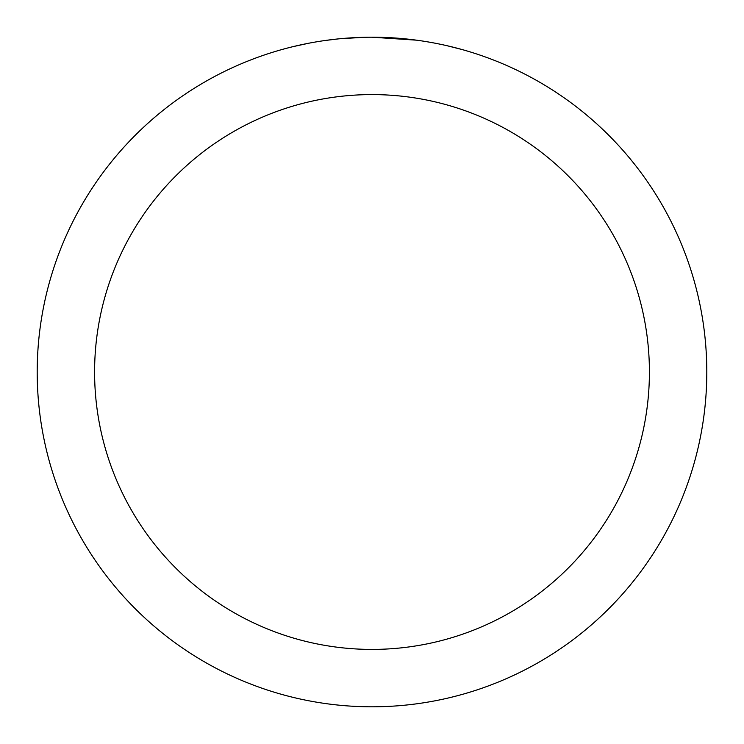 <?xml version="1.0" encoding="UTF-8"?>
<svg xmlns="http://www.w3.org/2000/svg" width="744" height="744" viewBox="0 0 744 744"><rect width="100%" height="100%" fill="white"/><g stroke="black" fill="none" stroke-linecap="round" stroke-linejoin="round"><path stroke-width="1.12" d="M372 37.2A334.8 334.8 0 0 1 706.8 372A334.8 334.8 0 0 1 372 706.8A334.8 334.8 0 0 1 37.2 372A334.8 334.8 0 0 1 372 37.2L416.538 40.176M447.2 45.756L461.513 49.392M372 94.59A277.41 277.41 0 0 1 649.41 372A277.41 277.41 0 0 1 372 649.41A277.41 277.41 0 0 1 94.59 372A277.41 277.41 0 0 1 372 94.59M338.018 38.93L325.928 40.39M292.969 46.658L308.741 43.226M349.913 37.925L354.693 37.646M326.969 40.241L328.216 40.074M364.067 37.293L339.431 38.79"/></g></svg>
